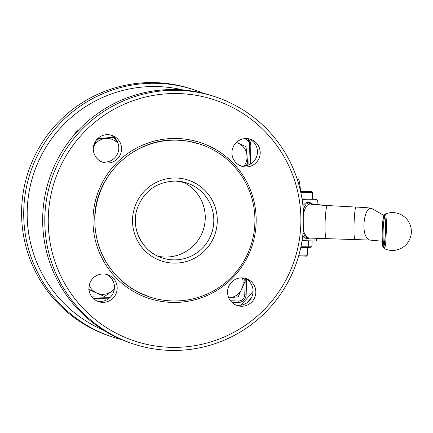 <?xml version="1.0" encoding="UTF-8"?>
<svg xmlns="http://www.w3.org/2000/svg" width="433" height="433" viewBox="0 0 433 433"><rect width="100%" height="100%" fill="white"/><g stroke="black" fill="none" stroke-linecap="round" stroke-linejoin="round"><path stroke-width="0.65" d="M303.338 210.01L304.529 206.709L306.255 204.019L308.561 202.931L310.234 203.472M313.016 204.381L311.37 203.104L308.415 202.216L305.574 202.942L302.921 205.578M302.705 236.055L304.491 237.685L305.758 238.264L307.278 238.518L309.638 238.118M369.982 240.093L308.724 238.026L306.418 236.678L304.258 232.905L303.338 229.723M309.065 238.058L326.271 238.68C325.676 238.561 325.286 236.072 325.102 231.2C324.685 221.003 326.06 205.053 327.31 205.54L310.136 203.846C311.722 204.392 317.449 204.955 327.31 205.54M382.22 241.197L369.679 240.066L355.13 239.557C353.014 240.764 354.102 206.108 356.175 206.925L356.229 206.931M298.386 178.948L297.108 178.905L298.386 178.948A41.021 4.287 91.6 0 1 300.507 191.148M300.913 246.794L311.305 246.837L309.86 247.611L300.756 247.524M311.305 246.837L311.944 246.431L312.117 240.91M298.683 255.789L306.342 256.168L307.338 255.232L298.889 255.053M384.158 248.547L385.083 246.842L385.711 243.167L386.593 225.75L386.041 216.316L385.489 214.248L385.126 214.048L383.735 215.888C382.913 218.838 382.382 223.785 382.15 230.724A15.837 1.656 91.6 0 1 384.298 215.455A15.837 1.656 91.6 0 1 385.44 231.817A15.837 1.656 91.6 0 1 383.302 247.097A15.837 1.656 91.6 0 1 382.16 230.729C381.83 242.599 382.777 246.621 382.875 246.637L384.158 248.547A18.933 18.933 0 0 0 411.35 232.11A18.933 18.933 0 0 0 385.126 214.048M183.251 89.999A127.004 126.247 108.3 0 0 27.236 209.913A127.004 126.247 108.3 0 0 103.584 330.249M240.434 305.249A127.004 126.247 108.3 0 0 253.045 291.252M203.494 93.322A130.16 129.386 108.3 0 0 194.141 89.81A130.16 129.386 108.3 0 0 23.772 209.718A130.16 129.386 108.3 0 0 112.207 336.906A130.16 129.386 108.3 0 0 121.803 339.678M246.718 302.948A130.16 129.386 108.3 0 0 251.411 297.731M194.141 89.81L192.014 89.106A130.16 129.386 108.3 0 0 21.65 209.015A130.16 129.386 108.3 0 0 110.079 336.203L112.207 336.906M118.106 143.512A14.987 14.901 108.3 0 0 93.468 146.868M96.656 139.35L113.787 137.542L118.047 143.323M114.22 289.542L111.627 291.452A14.987 14.901 108.3 0 0 114.307 288.946M244.017 165.996A14.987 14.901 108.3 0 0 236.331 142.511M236.445 142.403L246.014 146.706L247.752 163.907L245.154 165.888M133.277 343.894L131.156 343.19A130.16 129.386 -71.7 0 1 42.726 216.002A130.16 129.386 -71.7 0 1 213.09 96.094L215.212 96.797A130.16 129.386 -71.7 0 1 303.647 223.985A130.16 129.386 -71.7 0 1 133.277 343.894A130.16 129.386 -71.7 0 1 44.848 216.706A130.16 129.386 -71.7 0 1 215.212 96.797M103.514 273.975A14.197 14.116 -71.7 0 1 116.97 290.608A14.197 14.116 -71.7 0 1 98.6 301.639A14.197 14.116 -71.7 0 1 103.514 273.975M97.236 301.108A14.197 14.116 108.3 0 0 106.123 274.295M246.523 138.56A14.197 14.116 -71.7 0 1 259.984 155.193A14.197 14.116 -71.7 0 1 241.609 166.223A14.197 14.116 -71.7 0 1 246.523 138.56M240.245 165.693A14.197 14.116 108.3 0 0 249.137 138.879M107.893 134.663A14.197 14.116 -71.7 0 1 121.348 151.29A14.197 14.116 -71.7 0 1 102.978 162.326A14.197 14.116 -71.7 0 1 107.893 134.663M101.614 161.79A14.197 14.116 108.3 0 0 110.502 134.982M242.15 277.878A14.197 14.116 -71.7 0 1 255.605 294.51A14.197 14.116 -71.7 0 1 237.23 305.541A14.197 14.116 -71.7 0 1 242.15 277.878M235.866 305.005A14.197 14.116 108.3 0 0 244.759 278.197M300.832 224.007A127.004 126.247 -71.7 0 1 170.586 347.336A127.004 126.247 -71.7 0 1 48.312 216.901A127.004 126.247 -71.7 0 1 178.564 93.571A127.004 126.247 -71.7 0 1 300.832 224.007M254.891 222.816A80.462 79.986 -71.7 0 1 149.574 296.935A80.462 79.986 -71.7 0 1 94.908 218.313A80.462 79.986 -71.7 0 1 200.225 144.189A80.462 79.986 -71.7 0 1 254.891 222.816M182.634 181.849A39.441 39.208 -71.7 0 1 157.969 256.228M228.776 297.828A14.987 14.901 108.3 0 0 242.312 277.883M89.236 285.352A14.987 14.901 108.3 0 0 111.627 291.452L104.505 296.491L88.808 289.455M243.081 277.937L245.219 281.006L238.161 296.805L228.786 297.855M93.474 146.841L96.348 140.113M104.505 296.491L89.019 289.666M97.474 138.836L112.797 137.218L113.787 137.542M73.886 135.269A14.197 14.116 -71.7 0 1 78.579 130.052M306.461 191.602L300.551 191.332M301.931 191.435L306.467 191.354M300.54 191.278L301.942 191.224M308.891 238.047L306.624 237.76L305.227 236.797L303.095 232.543M308.415 240.802L308.236 246.572M316.734 238.431A25.244 2.641 91.6 0 1 316.323 241.024L302.055 240.624M302.012 198.899L315.267 199.272L317.611 200.046A25.244 2.641 91.6 0 1 317.974 204.885M317.611 200.046L302.126 199.613M356.175 206.925C364.683 207.429 369.614 207.916 370.978 208.387L372.223 208.711L383.898 215.45M308.561 202.931L308.415 202.216M307.278 238.518L307.462 237.912M310.136 203.846L307.414 205.069L305.021 208.711L303.538 213.236M369.679 240.066L368.11 239.362L366.437 237.333C361.29 229.533 364.77 207.342 370.978 208.387M300.8 192.469L312.464 192.62L311.316 191.575L300.507 191.121L310.71 191.51L300.583 191.473M383.936 245.267A14.197 1.483 91.6 0 1 383.113 230.811A14.197 1.483 91.6 0 1 384.72 217.312M382.247 230.762A14.987 1.564 -88.4 0 0 383.329 246.247A14.987 1.564 -88.4 0 0 385.354 231.79A14.987 1.564 -88.4 0 0 384.271 216.3A14.987 1.564 -88.4 0 0 382.247 230.762M245.181 281.104L244.748 294.862L246.161 294.857L246.642 279.231L246.161 294.857C245.543 299.625 242.848 302.18 238.069 302.51L238.063 302.51A7.886 7.843 108.3 0 0 246.15 294.862M250.258 164.15L250.859 145.125M244.093 138.706A6.311 6.273 -71.7 0 1 249.451 145.125L250.859 145.115A7.886 7.843 108.3 0 0 247.844 138.663L250.864 145.12L250.269 164.145M93.29 298.434L108.358 298.862L93.29 298.44M231.926 302.337L238.063 302.51L231.926 302.337M244.748 294.862A6.311 6.273 -71.7 0 1 238.274 300.989L238.069 302.51M171.998 302.418A82.043 81.55 108.3 0 0 256.136 222.751A82.043 81.55 108.3 0 0 177.151 138.495A82.043 81.55 108.3 0 0 93.014 218.162A82.043 81.55 108.3 0 0 171.998 302.418M149.574 296.935L138.251 292.215L128.195 286.094L119.145 278.56L113.771 272.822L108.981 266.587L104.829 259.903L101.344 252.845L97.457 241.69L95.238 230.08L94.746 218.259C94.995 175.273 134.555 137.813 177.265 140.124L188.972 141.326L200.225 144.189M173.563 263.118A42.596 42.342 108.3 0 0 217.247 221.756A42.596 42.342 108.3 0 0 176.236 178.006A42.596 42.342 108.3 0 0 132.552 219.374A42.596 42.342 108.3 0 0 173.563 263.118M135.361 219.352A39.441 39.208 108.3 0 0 173.335 259.86A39.441 39.208 108.3 0 0 186.986 183.018A39.441 39.208 108.3 0 0 175.83 181.054L186.986 183.018M105.717 134.771L110.058 134.89M238.274 300.989L230.518 300.767M110.134 297.384L91.883 296.87M249.451 145.125L248.829 164.865M245.262 278.435L245.181 280.952M311.652 204.295L310.152 203.429M384.986 217.101L384.574 216.917L384.969 218.584C385.381 221.658 385.505 226.058 385.348 231.785C385.164 237.062 384.807 241.111 384.271 243.936L383.768 245.652L384.185 245.489M162.159 257.895C142.121 251.822 130.23 227.964 137.375 208.116C144.308 190.617 157.119 181.595 175.825 181.054M372.223 208.711C372.028 208.343 369.701 207.959 365.236 207.564L327.337 205.54M355.13 239.557L326.249 238.68M307.343 255.232L307.576 247.687M311.186 204.073L311.527 204.224M312.258 199.185L312.464 192.62"/></g></svg>
